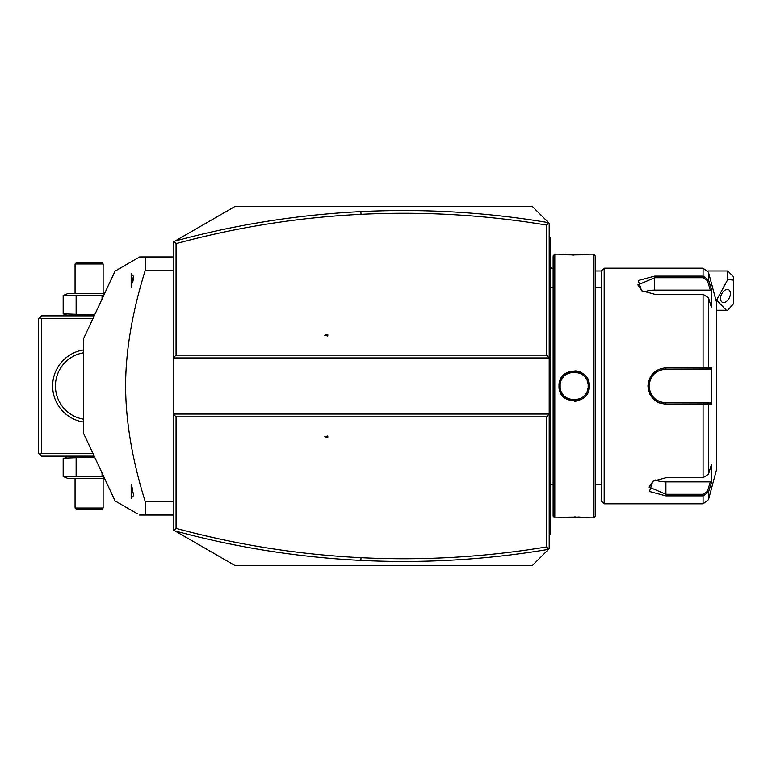 <?xml version="1.0" encoding="UTF-8"?>
<svg xmlns="http://www.w3.org/2000/svg" width="772" height="772" viewBox="0 0 772 772"><rect width="100%" height="100%" fill="white"/><g stroke="black" fill="none" stroke-linecap="round" stroke-linejoin="round"><path stroke-width="1.16" d="M175.022 530.933L174.125 530.412L176.064 528.386C236.753 544.82 298.397 554.586 361.016 557.693L360.881 560.414C297.953 557.288 236 547.464 175.022 530.933L234.987 565.548L532.362 565.548L548.545 549.365L546.393 546.962L546.393 416.861L176.064 416.861L173.266 414.053L173.266 357.947L549.201 357.947L549.201 223.282L548.545 222.635L546.393 225.038C484.951 214.838 423.152 211.258 361.016 214.307C298.397 217.415 236.753 227.18 176.064 243.614L176.064 355.139L546.393 355.139L546.393 225.038M546.393 355.139L549.201 357.947L549.201 548.718L548.545 549.365M176.064 355.139L173.266 357.947L173.266 242.08L234.987 206.452L532.362 206.452L548.545 222.635M546.393 416.861L549.201 414.053L173.266 414.053L173.266 529.92L174.125 530.412M548.525 222.635C486.341 212.184 423.789 208.508 360.881 211.586C297.953 214.713 236 224.536 175.022 241.067M324.761 335.251L327.81 336.013L327.81 334.488L324.761 335.251M174.125 241.588L176.064 243.614M176.064 416.861L176.064 528.386M361.016 557.693C423.152 560.742 484.951 557.162 546.393 546.962M324.761 436.749L327.81 437.512L327.81 435.987L324.761 436.749M360.881 560.414C423.789 563.492 486.341 559.816 548.525 549.365M173.266 501.501L145.204 501.501C132.33 460.43 125.788 421.937 125.585 386C125.711 350.527 132.253 312.023 145.204 270.499L145.204 256.951L173.266 256.951M173.266 270.499L145.204 270.499M173.266 515.049L145.204 515.049L145.204 501.501M139.597 515.049C106.082 495.701 106.082 495.701 139.597 515.049L145.204 515.049M138.593 257.53L139.597 256.951C106.082 276.299 106.082 276.299 139.597 256.951L145.204 256.951M134.926 512.357L115.057 500.883L83.492 433.188L83.492 338.812L115.057 271.117L134.926 259.643M135.795 259.141L137.628 258.089M131.182 273.732L133.421 276.251L131.182 287.329L131.182 273.732M131.616 286.094L131.809 285.505M132.852 281.655L133.199 279.763M133.276 279.213L133.344 278.663M137.628 513.911L135.795 512.859M133.421 494.427L133.421 495.749L131.182 498.268L131.182 484.671L133.411 494.119M132.34 488.28L132.166 487.663M92.881 453.328L41.408 453.328L39.999 454.737L38.6 453.328L38.6 318.672L41.408 315.864L94.184 315.864M39.999 317.263L41.408 318.672L92.881 318.672M41.408 453.328L41.408 318.672M83.492 422.033A36.467 36.467 0 0 1 83.492 349.967M39.999 454.737L41.408 456.136L94.184 456.136M55.835 391.221L56.066 392.523L55.835 391.221M56.694 395.129L57.089 396.432L56.694 395.129M58.045 399.008L58.614 400.272L58.045 399.008M59.232 401.527L59.898 402.762L59.232 401.527M61.384 405.107L62.088 406.091M62.976 407.24L63.758 408.166M63.777 408.185L64.549 409.035L63.777 408.185M65.273 409.778L65.929 410.424L65.273 409.778M63.7 408.098L63.111 407.404M62.04 406.033L61.48 405.252M55.536 388.605L55.459 387.303M55.459 384.697L55.43 386A33.669 33.669 0 0 1 83.492 352.804L83.492 352.804M55.835 380.779L56.066 379.477L55.835 380.779M56.694 376.871L57.089 375.568L56.694 376.871M57.572 374.179L57.871 373.416M58.045 372.992L58.614 371.728L58.045 372.992M59.232 370.473L59.898 369.238L59.232 370.473M60.621 368.041L61.384 366.893L60.621 368.041M61.442 366.797L62.088 365.899M65.273 362.222L65.929 361.576L65.273 362.222M62.049 365.967L61.48 366.748M57.775 373.658L57.543 374.275M82.546 352.978L81.967 353.093L82.546 352.978M81.871 353.122L81.224 353.267L81.871 353.122M83.492 419.196L83.492 419.196A33.669 33.669 0 0 1 55.43 386M81.224 418.733L81.871 418.878L81.224 418.733M81.967 418.897L82.546 419.022L81.967 418.897M68.235 456.136L65.813 457.294M94.609 457.043L63.179 458.182L63.179 476.536L65.813 477.424M76.139 458.182L76.139 476.536L63.179 476.536L68.235 478.582L104.654 478.582M102.058 473.014L102.058 476.536L76.139 476.536M104.027 477.241L102.058 476.536M75.067 508.034L76.476 509.443L101.721 509.443L103.13 508.034L75.067 508.034L75.067 478.582M103.13 508.034L103.13 478.582M94.609 314.957L63.179 313.818L68.235 315.864M104.654 293.418L68.235 293.418L63.179 295.464L63.179 313.818L65.813 314.706M104.027 294.759L102.058 295.464L63.179 295.464L65.813 294.576M102.058 295.464L102.058 298.986M76.139 295.464L76.139 313.818M103.13 263.966L101.721 262.557L76.476 262.557L75.067 263.966L103.13 263.966L103.13 293.418M75.067 263.966L75.067 293.418M727.793 270.972L733.4 276.588L733.4 280.111L727.793 279.454L727.793 270.972L707.934 270.972M733.4 280.111L733.4 303.917L727.793 310.19L726.384 310.257L716.57 300.115L727.793 279.454M720.508 298.465A7.016 4.294 116.6 0 0 722.331 302.257A7.016 4.294 116.6 0 0 727.591 300.404A7.016 4.294 116.6 0 0 730.428 293.505A7.016 4.294 116.6 0 0 728.604 289.712A7.016 4.294 116.6 0 0 723.335 291.555A7.016 4.294 116.6 0 0 720.508 298.465M549.201 481.217L550.32 481.11L550.32 534.687L549.201 535.816M550.32 533.568L549.201 534.687M550.32 481.11L550.32 464.831L549.201 464.725M549.201 307.275L550.32 307.169L550.32 464.831M550.32 307.169L550.32 290.89L549.201 290.783M549.201 236.184L550.32 237.313L550.32 290.89M550.32 238.432L549.201 237.313M550.32 485.318A5.607 5.607 0 0 1 550.436 484.179L550.436 287.821A5.607 5.607 0 0 1 550.32 286.682M554.807 517.858L554.807 254.142L553.128 255.822L553.128 516.178L554.807 517.858L559.015 517.858C558.166 516.893 590.223 516.893 589.316 517.858L588.746 517.79M554.807 254.142L559.015 254.142C558.117 255.107 590.165 255.107 589.316 254.142L593.523 254.142L593.523 517.858L589.316 517.858M589.316 386C590.204 405.715 558.137 405.725 559.015 386C558.127 366.285 590.204 366.275 589.316 386L588.196 386C589.152 404.055 559.189 404.065 560.134 386C559.179 367.945 589.152 367.935 588.196 386A14.031 14.031 0 0 1 588.168 386.849M574.542 401.276L576.086 401.16M587.502 517.655L584.742 517.404M582.947 517.269L581.673 517.192M580.004 517.105L578.054 517.028M575.758 516.979L574.204 516.97M565.374 517.269L563.521 517.404M560.839 517.655L559.594 517.79M588.303 380.519L587.955 379.679M583.314 373.822L579.733 371.795M576.018 370.83L568.636 371.776M565.451 373.503L563.965 374.709M562.296 376.504L561.167 378.145M560.366 379.699L559.411 382.555M559.015 254.142L563.512 254.586M572.573 255.021L574.127 255.03M587.511 254.345L588.746 254.21M593.523 254.142L595.212 255.822L595.212 516.178L593.523 517.858M595.212 270.972L601.378 270.972L601.378 501.028L604.187 503.827L703.08 503.827L703.08 495.894L665.908 495.894L649.474 491.494L652.784 481.294L665.908 477.762L703.08 477.762L708.503 474.201L711.466 464.464L711.466 482.471L708.503 492.198L703.08 495.894L703.08 494.283L665.908 494.283L649.069 487.074L653.208 481.033M601.378 270.972L604.187 268.173L604.187 503.827M604.187 268.173L703.08 268.173L703.08 276.106L708.503 279.802L711.466 289.529L711.466 307.536L708.503 297.799L708.493 368.003L711.466 367.993L711.466 404.007L665.908 404.132C655.061 403.1 649.078 397.059 647.949 386C649.069 374.951 655.052 368.91 665.908 367.868L708.503 368.003L707.413 369.17L710.308 369.17L665.908 369.17L703.08 369.17L703.08 294.238L654.685 294.238L641.561 290.706L638.241 280.516L654.685 276.106L703.08 276.106L654.685 276.106L654.685 277.717L703.08 277.717L707.413 280.632L710.308 290.118L654.685 290.118A16.83 8.415 180 0 0 644.002 292.028M649.522 393.411L650.072 394.55M656.547 401.469L657.686 402.115M659.24 402.83L661.556 403.582M665.811 404.132L665.908 402.83C655.717 401.855 650.111 396.239 649.069 386C650.101 375.761 655.717 370.155 665.908 369.17A16.83 16.83 0 0 0 664.914 369.199M707.413 280.632L708.503 279.802L708.493 272.333L716.406 301.833L716.406 470.167L708.493 499.667L708.493 492.198L707.413 491.368L703.08 494.283M708.493 474.201L708.493 403.997L707.413 402.83L665.908 402.83A16.83 16.83 0 0 1 664.914 402.801M688.913 367.868L665.908 367.868L665.908 369.17M711.466 482.471L710.308 481.882L707.413 491.368M710.308 481.882L665.908 481.882A16.83 8.415 0 0 1 655.225 479.972M710.308 402.83L707.413 402.83L710.308 402.83L711.466 404.007M707.075 402.83L704.025 402.83M703.08 477.762L703.08 402.83L665.908 402.83M663.92 402.714A16.83 16.83 0 0 1 661.932 402.357M659.992 401.758A16.83 16.83 0 0 1 659.047 401.372M657.242 400.427A16.83 16.83 0 0 1 656.383 399.877M654.772 398.622A16.83 16.83 0 0 1 654.019 397.918M653.826 397.725A16.83 16.83 0 0 1 653.315 397.175M652.051 395.563A16.83 16.83 0 0 1 651.5 394.704M650.555 392.9A16.83 16.83 0 0 1 650.159 391.964M649.561 390.014A16.83 16.83 0 0 1 649.194 388.026M649.107 387.013A16.83 16.83 0 0 1 649.107 384.987M649.194 383.973A16.83 16.83 0 0 1 649.561 381.986M650.159 380.046A16.83 16.83 0 0 1 650.555 379.1M651.5 377.296A16.83 16.83 0 0 1 652.051 376.437M653.315 374.825A16.83 16.83 0 0 1 653.836 374.266M654.019 374.082A16.83 16.83 0 0 1 654.762 373.378M656.374 372.123A16.83 16.83 0 0 1 657.233 371.573M659.047 370.628A16.83 16.83 0 0 1 659.983 370.242M661.932 369.643A16.83 16.83 0 0 1 662.81 369.45M662.916 369.431A16.83 16.83 0 0 1 663.92 369.286M707.075 369.17L704.025 369.17M711.466 367.993L710.308 369.17M708.503 297.799L703.08 294.238M641.986 290.967L637.855 284.926L654.685 277.717L654.685 290.118M711.466 289.529L710.308 290.118M588.09 387.708A14.031 14.031 0 0 1 587.955 388.557M587.946 388.625A14.031 14.031 0 0 1 587.772 389.416M586.884 391.915A14.031 14.031 0 0 1 586.488 392.697M586.044 393.469A14.031 14.031 0 0 1 585.543 394.202M585.002 394.907A14.031 14.031 0 0 1 584.423 395.573M583.796 396.2A14.031 14.031 0 0 1 583.13 396.789M582.435 397.339A14.031 14.031 0 0 1 581.702 397.831M580.94 398.284A14.031 14.031 0 0 1 580.148 398.69M579.338 399.037A14.031 14.031 0 0 1 578.508 399.336M575.931 399.915A14.031 14.031 0 0 1 575.053 400.002M573.287 400.002A14.031 14.031 0 0 1 572.409 399.915M569.832 399.336A14.031 14.031 0 0 1 569.003 399.037M568.182 398.69A14.031 14.031 0 0 1 567.401 398.284M566.638 397.831A14.031 14.031 0 0 1 565.905 397.339M565.201 396.789A14.031 14.031 0 0 1 564.535 396.2M563.917 395.573A14.031 14.031 0 0 1 563.328 394.907M562.788 394.202A14.031 14.031 0 0 1 562.296 393.469M561.842 392.707A14.031 14.031 0 0 1 561.447 391.915M560.559 389.416A14.031 14.031 0 0 1 560.385 388.605M560.375 388.567A14.031 14.031 0 0 1 560.24 387.708M560.163 386.849A14.031 14.031 0 0 1 560.163 385.151M588.196 386A14.031 14.031 0 0 0 588.168 385.151M588.09 384.292A14.031 14.031 0 0 0 587.955 383.443M587.946 383.385A14.031 14.031 0 0 0 587.772 382.584M586.884 380.085A14.031 14.031 0 0 0 586.488 379.293M586.044 378.531A14.031 14.031 0 0 0 585.543 377.798M585.002 377.093A14.031 14.031 0 0 0 584.423 376.427M583.796 375.8A14.031 14.031 0 0 0 583.13 375.211M582.426 374.661A14.031 14.031 0 0 0 581.702 374.169M580.94 373.716A14.031 14.031 0 0 0 580.148 373.31M579.338 372.963A14.031 14.031 0 0 0 578.508 372.664M575.922 372.085A14.031 14.031 0 0 0 575.043 371.998M573.287 371.998A14.031 14.031 0 0 0 572.409 372.085M569.823 372.664A14.031 14.031 0 0 0 568.993 372.963M568.182 373.31A14.031 14.031 0 0 0 567.391 373.716M566.629 374.169A14.031 14.031 0 0 0 565.905 374.671M565.201 375.211A14.031 14.031 0 0 0 564.535 375.8M563.907 376.427A14.031 14.031 0 0 0 563.328 377.093M562.788 377.798A14.031 14.031 0 0 0 562.286 378.531M561.842 379.303A14.031 14.031 0 0 0 561.447 380.094M560.559 382.584A14.031 14.031 0 0 0 560.385 383.375M560.375 383.443A14.031 14.031 0 0 0 560.24 384.302M361.016 214.307L360.881 211.586M550.32 503.827L549.201 503.827L550.32 503.827M550.32 492.555L549.201 492.555M550.32 453.386L549.201 453.386M550.32 318.614L549.201 318.614M550.32 279.445L549.201 279.445M550.32 268.173L549.201 268.173M665.908 495.894L665.908 481.882M647.949 386L649.069 386M703.08 276.106L703.08 277.717M559.015 386L560.134 386M553.128 268.945A25.254 25.254 0 0 0 550.32 267.498M716.406 310.248L726.269 310.248M550.436 484.179L553.128 484.179M550.436 287.821L553.128 287.821M595.212 484.179L601.378 484.179M595.212 287.821L601.378 287.821M708.493 499.667L703.08 503.827M708.493 272.333L703.08 268.173"/></g></svg>
